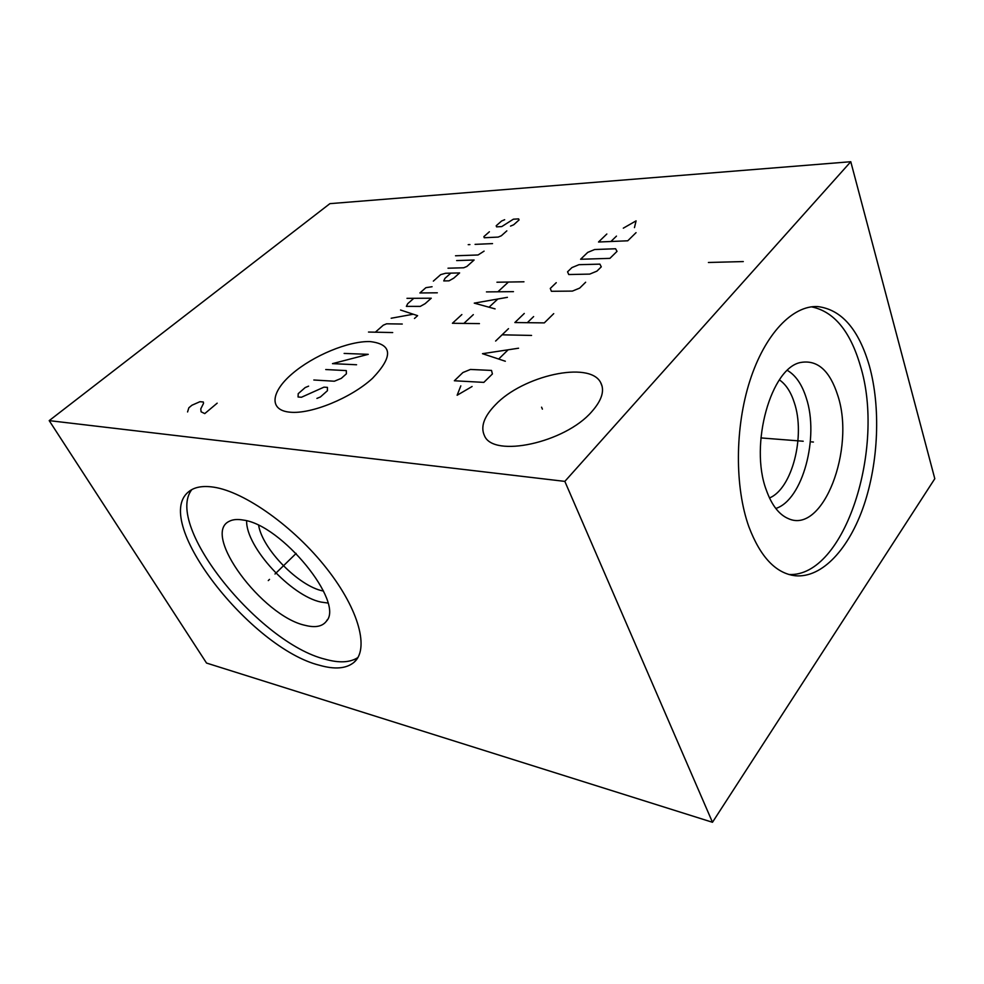 <?xml version="1.0" encoding="UTF-8"?>
<svg xmlns="http://www.w3.org/2000/svg" width="984" height="984" viewBox="0 0 984 984"><rect width="100%" height="100%" fill="white"/><g stroke="black" fill="none" stroke-linecap="round" stroke-linejoin="round"><path stroke-width="1.48" d="M564.841 481.385L850.779 161.72L934.8 478.716L712.477 822.28L564.841 481.385L49.2 420.623L329.898 203.651L850.779 161.72M748.935 526.932C734.642 487.252 734.839 427.474 749.919 380.722C764.986 333.896 792.575 305.397 817.519 306.553C841.394 309.382 858.675 329.16 869.376 365.9C880.84 407.29 878.577 461.902 863.915 505.309C849.204 548.555 822.329 578.125 795.466 575.775C776.032 573.524 760.509 557.251 748.935 526.932M591.79 411.644C565.013 442.898 493.291 458.126 484.497 435.752C480.327 426.933 483.943 416.65 495.333 404.891C522.627 375.716 589.465 360.574 600.609 382.469C604.889 390.402 601.95 400.131 591.79 411.644M712.477 822.28L206.529 663.056L49.2 420.623M213.786 487.178C244.61 491.729 294.056 526.834 326.7 568.518C359.517 610.215 369.443 649.674 353.809 662.503C346.11 668.689 334.695 669.612 319.542 665.27C251.08 648.456 151.794 522.049 188.264 492.074C193.946 487.117 202.458 485.481 213.786 487.178M779.377 379.873C785.872 384.313 790.841 391.878 794.285 402.579C805.65 435.728 792.181 488.839 769.476 497.953M775.786 508.47C802.71 500.057 819.487 437.142 806.228 397.856C801.948 384.4 795.675 375.261 787.385 370.414M766.327 490.106C749.119 444.916 771.222 366.761 801.259 362.383C817.729 359.824 829.893 370.845 837.778 395.445C855.6 448.778 823.141 534.46 788.504 518.691C779.131 514.78 771.739 505.259 766.327 490.106M788.897 574.496C844.789 577.423 885.871 447.486 860.299 365.593C850.151 331.005 833.879 311.411 811.468 306.836M323.502 591.077L322.826 590.929C298.792 586.193 262.494 549.232 258.657 525.431M246.64 520.831C245.815 546.919 291.067 596.021 321.079 602.085L327.869 603.032M243.208 520.056C281.707 524.706 344.794 602.466 326.417 621.187C322.395 626.525 315.335 627.915 305.261 625.369C262.543 616.39 200.982 533.918 229.407 521.225C232.913 519.429 237.513 519.048 243.208 520.056M191.818 489.601C163.799 525.284 259.432 643.278 325.224 659.243C339.234 663.179 350.132 662.601 357.93 657.521M542.405 409.135L541.569 407.179M708.406 262.482L743.289 261.572M370.009 341.571C348.545 340.931 313.207 355.618 292.15 373.797C270.821 391.939 268.62 410.353 290.071 412.198C311.19 414.35 351.177 397.979 372.518 378.311C393.391 356.417 392.542 344.179 370.009 341.571M308.607 386.146L305.188 387.561L298.213 393.674L298.066 396.995L301.448 397.253L323.957 387.155L327.426 387.376L327.426 390.709L320.415 396.97L316.909 398.409M325.741 369.541L346.307 370.599L346.405 373.809L341.276 378.373L334.351 381.226L313.822 379.996M356.565 364.757L332.481 363.637L368.25 354.338L344.129 353.428M392.702 332.555L368.508 332.051M402.259 324.031L386.589 323.81L383.293 325.187L375.334 332.198M414.473 318.472L417.61 315.667L400.525 310.009M391.177 318.238L413.268 314.228M413.821 298.3L407.72 303.675L406.367 306.381L420.291 306.393L425.137 303.662L431.25 298.213L406.982 298.337M432.074 286.725L425.9 287.672L419.885 292.961L437.314 292.802M450.844 273.134L444.965 278.337L443.747 280.932L449.024 280.834L453.747 278.164L459.626 272.925L445.629 273.257L440.709 274.622L433.341 281.117M448.003 268.202L463.698 267.783L466.908 266.443L474.116 260.01L456.662 260.575M455.518 255.778L478.076 254.979L484.091 251.129M492.529 243.602L475.075 244.364M469.921 244.585L468.212 244.659L469.921 244.585M489.38 231.769L483.882 236.615L484.226 237.747L498.187 237.083L501.336 235.766L506.834 230.859M510.524 226.099L513.648 224.795L519.048 219.973L518.63 218.878L513.365 219.198L501.766 226.578L496.563 226.861L496.194 225.767L501.606 221.006L504.669 219.715M461.865 314.56L452.419 323.269L479.429 323.613M473.316 314.634L463.87 323.416M507.4 297.34L474.263 303.133L495.1 308.89M489.343 306.947L497.535 299.284M513.463 291.645L486.453 291.904M496.945 282.224L523.955 281.793M497.904 291.793L508.396 282.051M460.819 385.851L457.129 395.248L472.086 386.503M483.833 382.382L492.406 373.957L491.508 370.427L470.438 369.455L462.911 372.53L454.35 380.771L483.833 382.382M518.568 348.213L482.492 353.687L505.333 361.239M498.999 358.729L507.83 350.095M531.569 335.433L502.086 334.818M495.616 341.054L508.494 328.656M524.275 313.465L514.853 322.543L544.312 322.887L553.721 313.638M533.623 316.577L527.326 322.691M556.255 282.679L550.277 288.435L551.397 291.289L572.405 291.092L579.674 288.103L585.64 282.236M589.723 274.106L596.907 271.141L601.273 266.861L599.908 264.13L578.961 264.684L571.938 267.587L567.559 271.805L568.752 274.536L589.723 274.106M609.908 258.362L617.017 251.375L615.578 248.755L594.668 249.518L587.731 252.396L580.597 259.259L609.908 258.362M606.833 234.007L598.518 242.015L627.755 240.797L636.045 232.655M616.464 236.111L610.916 241.498M634.459 227.624L636.082 220.859L623.303 228.177M217.181 403.169L204.758 413.6L201.105 411.804L200.773 408.877L203.516 403.415L203.331 401.989L199.924 401.706L191.929 405.236L188.842 407.794L187.575 411.964M813.424 442.037L811.542 441.89M803.215 441.238L760.89 437.917M269.518 579.379L268.275 580.585L269.518 579.379M275.003 574.016L296.147 553.414M795.466 575.775L791.456 575.148M817.519 306.553L814.826 306.553M327.303 619.736L326.417 621.187M353.809 662.503L356.774 659.292M600.609 382.469L602.134 386.306"/></g></svg>
